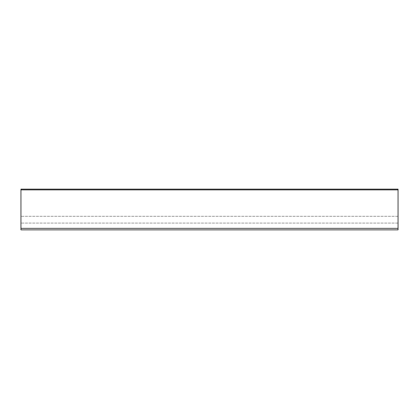 <?xml version="1.0" encoding="UTF-8"?>
<svg xmlns="http://www.w3.org/2000/svg" width="419" height="419" viewBox="0 0 419 419"><rect width="100%" height="100%" fill="white"/><g stroke="black" fill="none" stroke-linecap="round" stroke-linejoin="round"><path stroke-width="0.31" stroke-dasharray="2.1 1.57" d="M398.05 228.355L398.05 189.891L20.95 189.891L398.05 189.891L398.05 189.137L20.95 189.137L398.05 189.137L398.05 223.076L398.05 189.137L20.95 189.137L20.95 229.863L398.05 229.863L398.05 228.355L20.95 228.355M398.05 223.076L20.95 223.076L398.05 223.076M398.05 216.288L20.95 216.288L398.05 216.288M398.05 189.891L20.95 189.891"/><path stroke-width="0.63" d="M398.05 189.891L398.05 229.863L20.95 229.863L20.95 189.137L398.05 189.137L398.05 189.891L20.95 189.891M398.05 228.355L20.95 228.355"/></g></svg>
